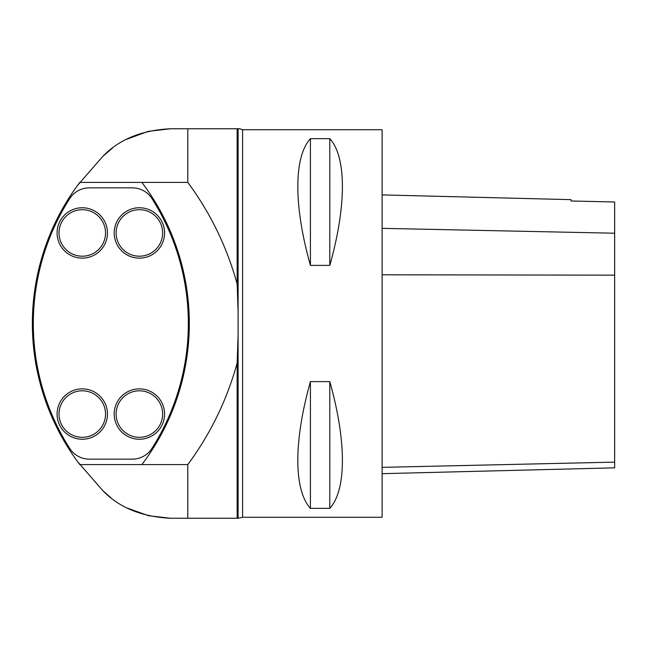 <?xml version="1.0" encoding="UTF-8"?>
<svg xmlns="http://www.w3.org/2000/svg" width="647" height="647" viewBox="0 0 647 647"><rect width="100%" height="100%" fill="white"/><g stroke="black" fill="none" stroke-linecap="round" stroke-linejoin="round"><path stroke-width="0.97" d="M69.698 448.379A232.532 232.532 0 0 1 69.698 198.621A23.252 23.252 0 0 1 89.31 187.856L132.344 187.856A23.252 23.252 0 0 1 151.964 198.621A232.532 232.532 0 0 1 151.964 448.379A23.252 23.252 0 0 1 132.344 459.144L89.31 459.144A23.252 23.252 0 0 1 69.698 448.379M382.118 194.909L571.05 199.648L571.05 200.991L614.65 201.985L614.65 233.211L382.118 228.342M382.118 473.677L614.65 467.838L614.65 233.211M310.423 138.644L310.423 265.391C293.625 205.843 293.625 157.051 310.423 138.644L329.8 138.644L329.8 265.391L310.423 265.391M329.8 138.644C346.59 157.051 346.59 205.843 329.8 265.391M242.601 517.276L382.118 517.276L382.118 129.724L242.601 129.724L242.601 517.276L238.104 518.247L238.104 335.195L237.15 363.032L237.15 518.247L238.104 518.247M310.423 381.609L310.423 508.356C293.625 489.949 293.625 441.157 310.423 381.609L329.8 381.609L329.8 508.356L310.423 508.356M329.8 381.609C346.59 441.157 346.59 489.949 329.8 508.356M126.4 139.38L148.05 131.398L170.525 128.753C141.928 130.136 119.396 139.291 102.922 156.242L112.707 147.88M170.525 128.753L237.15 128.753L237.15 283.968L238.104 311.805L238.104 335.195M110.96 497.794L102.922 490.758C119.339 507.685 141.879 516.848 170.525 518.247L237.15 518.247L170.525 518.247L148.543 515.716L127.338 508.097M242.601 129.724L239.754 128.753L187.792 128.753L187.792 182.397C210.429 213 226.879 246.855 237.15 283.968M102.922 156.242L77.705 185.212M77.705 461.788L102.922 490.758M237.15 363.032C226.96 399.975 210.51 433.838 187.792 464.603L187.792 518.247M187.792 464.603L79.807 464.603A233.502 233.502 0 0 1 79.807 182.397L141.855 182.397A233.502 233.502 0 0 1 141.855 464.603A233.502 233.502 0 0 0 141.855 182.397L187.792 182.397M139.38 388.863A25.193 25.193 0 0 1 161.2 426.648A25.193 25.193 0 0 1 117.568 426.648A25.193 25.193 0 0 1 139.38 388.863M82.274 388.863A25.193 25.193 0 0 1 104.094 426.648A25.193 25.193 0 0 1 60.462 426.648A25.193 25.193 0 0 1 82.274 388.863M139.38 207.752A25.193 25.193 0 0 1 161.2 245.537A25.193 25.193 0 0 1 117.568 245.537A25.193 25.193 0 0 1 139.38 207.752M82.274 207.752A25.193 25.193 0 0 1 104.094 245.537A25.193 25.193 0 0 1 60.462 245.537A25.193 25.193 0 0 1 82.274 207.752M614.65 462.128L382.118 467.36M614.65 275.153L382.118 274.797M238.104 311.805L238.104 128.753M139.38 390.804A23.252 23.252 0 0 0 119.242 425.686A23.252 23.252 0 0 0 159.518 425.686A23.252 23.252 0 0 0 139.38 390.804M82.274 390.804A23.252 23.252 0 0 0 62.136 425.686A23.252 23.252 0 0 0 102.412 425.686A23.252 23.252 0 0 0 82.274 390.804M139.38 209.693A23.252 23.252 0 0 0 119.242 244.574A23.252 23.252 0 0 0 159.518 244.574A23.252 23.252 0 0 0 139.38 209.693M82.274 209.693A23.252 23.252 0 0 0 62.136 244.574A23.252 23.252 0 0 0 102.412 244.574A23.252 23.252 0 0 0 82.274 209.693"/></g></svg>
